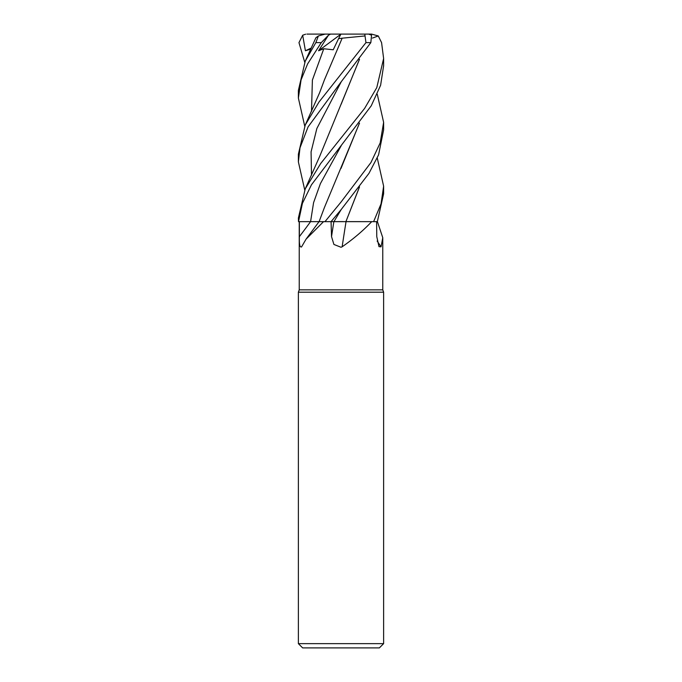 <?xml version="1.0" encoding="UTF-8"?>
<svg xmlns="http://www.w3.org/2000/svg" width="682" height="682" viewBox="0 0 682 682"><rect width="100%" height="100%" fill="white"/><g stroke="black" fill="none" stroke-linecap="round" stroke-linejoin="round"><path stroke-width="1.02" d="M342.245 221.607L342.952 221.607M345.339 221.616L371.699 221.65C363.361 230.499 353.506 238.879 342.134 246.807L341 247.259L333.916 244.454L331.529 236.628L331.06 221.65L341.247 209.459L368.945 173.39L378.57 154.882L383.625 129.904L383.625 122.777M345.893 221.65L371.699 221.65M299.228 221.65L299.228 289.85L382.773 289.85L383.625 292.194L383.625 643.638L298.375 643.638L302.637 647.9L379.363 647.9L383.625 643.638M377.265 158.011L383.625 186.169L381.05 203.858L373.608 221.65L377.427 221.65L382.773 237.72L381.067 246.807L378.987 246.654L376.771 236.628L376.6 221.65M299.228 289.85L298.375 292.194L383.625 292.194M377.137 241.027A721.351 688.129 -31.2 0 0 381.067 246.807M301.64 246.807C299.85 247.762 299.091 244.369 299.381 236.628L299.355 221.65L323.541 221.65L306.065 239.16L301.495 247.003M323.541 221.65L331.051 221.65M299.355 221.65L311.163 221.624M346.038 221.65A721.351 105.966 -75 0 0 342.134 246.807M330.642 221.65L346.158 221.65M342.475 221.607L334.112 221.624M377.342 221.65L383.625 193.773L383.625 186.169M340.991 82.062L370.829 42.625L371.562 35.217L368.621 34.1L364.776 34.1L365.953 42.625L319.023 101.985L305.246 125.011L298.375 154.192L298.375 161.847L300.012 147.747L308.076 126.895L340.991 82.062M377.265 94.201L383.625 122.351L380.181 142.905L370.948 162.538L341 202.077L324.973 221.65M319.091 221.65L298.503 221.65L302.424 203.347L311.444 184.822L371.238 105.812L380.616 85.25L383.625 65.642M372.466 38.064L378.28 35.967L381.579 42.625L383.625 58.507L376.779 87.62L364.606 108.429L320.711 163.492L305.246 188.854L298.375 218.061L298.503 221.65M315.868 37.791L318.366 35.967L315.843 42.625L305.246 61.15L298.375 90.365L298.375 98.038L301.06 79.913L307.608 63.903L321.265 42.625L328.451 35.217L318.571 50.766L323.78 48.763L333.234 49.777L338.579 38.627L342.151 38.218L341.725 39.13M304.735 62.267L298.972 42.625L302.68 35.225L305.408 50.766L310.796 49.07M359.525 59.232L319.619 156.528L305.246 188.854M359.397 59.402L341.171 104.193M304.735 189.988L298.375 161.847M359.525 186.911L345.91 221.616L359.397 187.081M373.608 221.65L345.91 221.616M359.397 123.254L340.991 168.42M359.525 123.084L324.427 207.516L319.108 221.624M304.735 126.144L298.375 98.038M342.159 38.192L364.708 35.967M342.142 38.243L324.427 79.862L319.628 92.701L305.246 125.019M328.451 35.225L330.523 34.1L325.101 34.1L318.366 35.967M347.743 34.1L371.596 34.1L378.28 35.967M318.571 50.766L340.872 34.194M330.523 34.1L364.776 34.1M338.579 38.627L340.923 34.1L306.9 34.1M302.68 35.225L305.655 34.194M305.408 50.766L311.273 48.021M341.247 145.633L320.395 183.629L313.584 202.631L310.574 221.65A719.382 620.944 -59.5 0 1 299.381 236.628M333.856 221.65A719.382 105.676 -75 0 0 331.529 236.628M341.239 209.468L333.941 221.65M365.953 42.625L370.829 42.625M341.239 81.78L316.866 128.472L311.077 151.822L311.503 175.172M323.78 48.763L312.39 80.05L311.503 111.328M315.843 42.625L321.265 42.625M382.773 237.72L382.773 289.85M319.065 221.65L306.056 239.16M298.375 292.194L298.375 643.638M383.625 66.06L383.625 58.584M315.894 37.749L305.246 61.15"/></g></svg>
